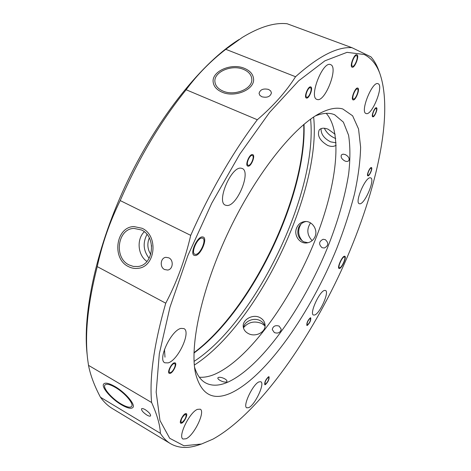<?xml version="1.0" encoding="UTF-8"?>
<svg xmlns="http://www.w3.org/2000/svg" width="471" height="471" viewBox="0 0 471 471"><rect width="100%" height="100%" fill="white"/><g stroke="black" fill="none" stroke-linecap="round" stroke-linejoin="round"><path stroke-width="0.71" d="M225.792 49.308C210.466 61.206 197.249 74.689 186.139 89.749C160.711 121.235 138.733 158.174 120.211 200.575L190.714 235.365C210.178 191.509 232.38 152.969 257.313 119.74C273.374 105.975 286.121 91.639 295.547 76.726L225.792 49.308L242.312 37.433C259.615 26.9 274.564 22.343 287.157 23.756L351.943 47.683L370.96 56.867C374.039 60.376 376.553 64.686 378.501 69.808L379.084 71.409M186.139 89.749L257.313 119.74M120.211 200.575C109.855 221.617 102.201 243.631 97.244 266.61C87.877 303.406 84.662 334.21 87.618 359.032L88.507 365.349L151.615 402.511C149.283 377.336 153.999 344.23 165.745 303.194C176.702 282.388 185.026 259.78 190.714 235.365M97.244 266.61L165.745 303.194M200.458 444.371L196.884 445.542C186.834 448.616 178.02 447.98 170.443 443.635C166.587 441.327 163.231 437.883 160.375 433.32C160.069 425.101 157.149 414.827 151.615 402.511M170.443 443.635L112.451 408.604C107.965 405.914 103.973 402.128 100.458 397.253L160.375 433.32M295.547 76.726C318.443 56.279 337.242 46.594 351.943 47.683M141.477 229.972L134.017 228.411C117.485 228.6 113.599 257.825 129.048 264.932L133.328 266.415L137.762 266.515C153.711 265.308 156.696 236.619 141.477 229.972M168.842 257.855C173.94 260.127 173.01 269.547 167.652 270.054L164.585 269.53C159.457 267.204 160.487 257.719 165.922 257.325L168.842 257.855M212.91 439.155L201.547 444.006L183.973 445.778L169.678 438.271L159.975 420.509L156.172 392.131L159.328 353.745L169.972 307.21L187.835 255.653L211.767 203.16L239.81 154.117L269.565 112.422L298.602 80.871L324.902 60.824L347.027 52.34L364.177 54.489C371.195 58.033 376.411 64.333 379.814 73.399C394.492 115.683 374.875 197.29 341.151 270.843C307.133 344.425 257.166 414.574 212.91 439.155M87.223 355.222C82.131 313.244 96.708 245.261 127.894 180.405C159.098 115.554 203.113 61.73 239.091 39.505M88.507 365.349C90.426 375.216 94.412 385.849 100.458 397.253M243.489 69.384C231.691 64.174 213.487 72.01 214.929 81.866C215.424 85.857 218.108 88.931 222.989 91.08C234.682 96.425 252.933 88.695 251.802 79.057C251.414 74.795 248.647 71.574 243.489 69.384M268.564 89.431L270.648 90.879L271.443 92.864C270.354 96.667 267.181 97.98 261.911 96.791L259.857 95.366L259.056 93.411C260.11 89.59 263.283 88.26 268.564 89.431M164.479 349.341L164.985 357.165M151.627 245.756L151.656 246.062M150.797 254.446C147.735 249.701 147.076 244.614 148.812 239.18L149.313 237.955M146.993 234.434C142.619 242.853 143.337 250.813 149.148 258.32M121.012 403.924C126.534 407.121 130.073 407.957 131.633 406.444C134.17 403.882 124.815 392.843 115.383 387.427C109.937 384.324 106.464 383.512 104.968 384.995C102.425 387.645 111.733 398.531 121.012 403.924M145.251 409.676C148.995 412.213 150.767 414.286 150.567 415.899C150.031 416.435 148.795 416.146 146.858 415.033C143.125 412.502 141.359 410.429 141.559 408.816C142.089 408.286 143.319 408.575 145.251 409.676M199.327 377.224C203.713 377.559 208.453 376.741 213.546 374.769C245.862 361.575 285.538 308.311 310.348 251.626C335.111 195.041 344.831 134.412 326.25 113.352M220.228 380.521C218.467 379.502 217.673 378.625 217.849 377.895L218.367 377.454C219.969 377.035 222.053 377.471 224.62 378.743C226.374 379.785 227.157 380.703 226.957 381.51L226.457 381.957C224.885 382.346 222.807 381.863 220.228 380.521M315.423 115.884C321.905 113.34 327.528 112.693 332.296 113.941L334.545 114.677L343.371 122.13L348.575 135.218C350.312 146.328 350.336 159.245 348.652 173.97C344.884 197.296 337.736 222.124 327.204 248.452C302.382 308.77 260.616 367.751 227.269 382.411C218.856 385.949 211.609 386.108 205.544 382.876C200.628 380.144 196.96 374.916 194.552 367.18M325.273 239.633C328.864 242.954 328.546 245.75 324.331 248.023L322.04 247.687C318.496 244.266 318.855 241.464 323.112 239.292L325.273 239.633M345.249 154.565C348.499 156.325 349.7 158.333 348.846 160.599C347.992 161.553 346.691 161.694 344.937 161.017C341.722 159.169 340.551 157.126 341.422 154.9L342.982 154.135L345.249 154.565M279.12 326.091L281.234 329.235C280.445 332.644 278.155 333.762 274.363 332.597L272.267 329.565C273.009 326.162 275.294 325.002 279.12 326.091M265.02 326.385C264.337 323.924 262.747 322.023 260.251 320.68C253.757 317.018 243.831 321.434 243.536 328.181M260.027 317.637C263.095 319.326 264.773 321.787 265.061 325.025C265.856 332.42 255.105 337.524 248.146 333.45C245.226 331.837 243.589 329.576 243.242 326.68C242.253 319.626 252.992 313.651 260.027 317.637M313.645 117.032C321.552 191.603 257.531 324.707 194.335 365.072M296.618 227.958C298.267 224.125 301.051 221.982 304.967 221.529C312.008 220.728 318.143 229.607 315.07 236.542C313.486 240.145 310.825 242.259 307.074 242.889C299.574 244.178 293.468 235.088 296.618 227.958M336.17 145.209C333.957 146.716 331.137 146.799 327.704 145.457C319.803 140.717 316.983 135.542 319.232 129.931C321.11 127.906 324.072 127.67 328.128 129.237L335.134 134.27M306.032 221.517C302.494 222.235 299.986 224.337 298.49 227.817C296.712 233.975 298.473 238.644 303.771 241.829L307.946 242.736M312.149 240.628C307.021 235.141 306.48 229.23 310.519 222.895M321.069 128.612C320.845 134.041 324.024 138.456 330.607 141.853L336.058 142.807M310.601 119.134C317.854 192.345 255.8 321.357 194.076 361.387M304.019 124.267C306.862 196.066 251.844 310.442 193.975 353.038M303.742 124.497C305.979 196.484 251.62 309.494 193.981 352.679M317.154 99.475C324.984 102.607 338.767 67.176 330.613 64.639L330.571 64.621C322.882 60.641 308.593 97.291 316.924 99.399L317.154 99.475M231.067 392.979C213.063 401.157 201.247 394.733 195.612 373.715C189.23 345.632 201.882 287.069 229.665 229.353C257.413 171.627 295.264 125.18 321.193 112.634C329.688 108.483 336.877 107.258 342.758 108.954L352.626 115.807L358.543 128.972L360.627 147.223C360.238 161.471 358.172 177.143 354.428 194.258C349.841 211.862 343.965 229.889 336.794 248.335C310.713 312.573 266.539 376.323 231.067 392.979M227.022 205.509C237.149 206.245 251.379 171.68 242.182 168.471L240.993 168.176C231.108 166.334 216.089 202.177 225.421 205.173L227.022 205.509M168.123 362.894C178.138 360.297 191.332 331.643 183.896 328.581L181.035 328.393C171.267 330.077 157.273 359.826 164.844 362.788L168.123 362.894M186.104 438.76C194.199 435.263 205.597 411.407 200.234 409.187L197.467 409.346C189.572 412.19 177.573 436.882 183.042 439.037L186.104 438.76M248.753 407.633C255.035 404.983 265.144 383.347 260.834 381.751L259.038 381.863C252.909 384.006 242.365 406.308 246.763 407.821L248.753 407.633M314.546 315.028C319.774 313.833 329.629 291.785 325.508 290.472L324.543 290.424C319.456 291.149 309.241 313.798 313.439 315.011L314.546 315.028M359.756 203.802C364.748 204.355 375.405 179.227 370.706 177.891L370.324 177.797C365.478 176.702 354.463 202.512 359.243 203.702L359.756 203.802M366.167 113.546C371.925 115.96 384.148 85.498 378.072 83.726L378.048 83.714C372.42 80.676 359.809 112.051 366.026 113.499L366.167 113.546M352.449 66.264L352.473 66.27C354.639 67.382 358.896 56.461 356.594 55.672L356.547 55.655C354.369 54.536 350.106 65.593 352.449 66.264M353.45 99.004C355.481 99.934 359.608 89.555 357.424 88.972L357.412 88.966C355.399 87.959 351.225 98.439 353.415 98.992L353.45 99.004M195.765 254.393C200.405 254.246 206.704 239.68 202.754 238.214L201.829 238.055C197.237 237.996 190.773 252.803 194.758 254.24L195.765 254.393M339.75 267.746C341.905 267.546 346.303 257.549 344.472 257.013L344.142 256.978C342.017 257.084 337.554 267.198 339.403 267.716L339.75 267.746M373.067 116.125C374.522 116.743 377.724 108.842 376.176 108.442L376.152 108.436C374.71 107.765 371.478 115.725 373.032 116.107L373.067 116.125M306.762 97.226C308.958 98.103 312.732 88.43 310.442 87.771L310.395 87.753C308.205 86.799 304.39 96.567 306.692 97.203L306.762 97.226M368.216 175.212C369.541 175.506 372.473 168.541 371.166 168.194L371.071 168.171C369.759 167.841 366.803 174.853 368.116 175.188L368.216 175.212M248.405 165.333C250.996 165.804 254.858 156.301 252.391 155.501L252.126 155.43C249.548 154.882 245.632 164.473 248.111 165.256L248.405 165.333M185.103 414.398C181.924 417.2 180.617 419.902 181.188 422.505L182.012 422.458C185.185 419.632 186.481 416.935 185.904 414.356L185.103 414.398M268.27 377.359C265.868 379.697 264.814 381.952 265.114 384.124L265.573 384.095C267.975 381.74 269.029 379.485 268.717 377.33L268.27 377.359M173.881 363.641C171.332 364.283 167.782 371.796 169.666 372.561L170.526 372.573C173.093 371.872 176.59 364.43 174.712 363.665L173.881 363.641M310.13 318.378C307.893 320.545 306.904 322.723 307.163 324.913L307.481 324.919C309.718 322.735 310.701 320.557 310.436 318.378L310.13 318.378M356.965 54.736C359.667 55.672 354.657 68.507 352.114 67.206L352.084 67.194C349.323 66.417 354.339 53.4 356.906 54.713L356.965 54.736M357.766 88.077L357.777 88.083C360.339 88.772 355.499 100.971 353.103 99.893L353.056 99.876C350.483 99.222 355.393 86.882 357.766 88.077M202.265 236.884L203.313 237.066C207.829 238.738 200.64 255.37 195.335 255.559L194.176 255.376C189.619 253.745 197.019 236.795 202.265 236.884M344.46 256.206L344.831 256.248C346.927 256.86 341.905 268.276 339.438 268.511L339.038 268.476C336.918 267.887 342.028 256.324 344.46 256.206M244.449 68.366C231.514 62.667 211.567 71.256 213.169 82.066C213.716 86.428 216.654 89.784 221.988 92.139C234.788 98.009 254.793 89.543 253.575 78.987C253.157 74.306 250.113 70.768 244.449 68.366M142.077 228.288L133.97 226.575C115.819 226.734 111.521 258.773 128.459 266.592C131.544 268.193 134.753 268.77 138.074 268.323C155.512 266.951 158.745 235.541 142.077 228.288M146.952 261.434C137.809 255.417 136.355 239.309 144.273 231.761M115.107 386.614C109.142 383.217 105.339 382.334 103.702 383.953C100.918 386.856 111.115 398.778 121.277 404.689C127.329 408.198 131.209 409.116 132.922 407.456C135.701 404.654 125.445 392.543 115.107 386.614M264.826 325.732L261.817 323.553C254.605 320.633 248.535 321.964 243.613 327.545M300.981 224.084C297.484 230.119 297.99 235.794 302.5 241.111M324.336 128.247C326.521 132.698 330.036 136.007 334.875 138.18L335.699 138.498M376.423 107.753L376.453 107.765C378.272 108.236 374.51 117.526 372.797 116.802L372.755 116.784C370.924 116.331 374.733 106.964 376.423 107.753M310.713 86.917L310.766 86.935C313.462 87.712 309.029 99.087 306.438 98.056L306.356 98.033C303.648 97.285 308.146 85.787 310.713 86.917M371.325 167.546L371.431 167.576C372.967 167.988 369.529 176.172 367.963 175.836L367.845 175.807C366.303 175.412 369.776 167.158 371.325 167.546M252.45 154.553L252.762 154.635C255.665 155.583 251.125 166.746 248.076 166.204L247.728 166.116C244.814 165.191 249.424 153.899 252.45 154.553M181.735 423.164L180.764 423.229C178.968 422.499 182.76 414.639 185.374 413.685L186.316 413.632C188.1 414.368 184.367 422.14 181.735 423.164M265.332 384.683L264.79 384.725C264.437 382.169 265.679 379.514 268.511 376.765L269.035 376.729C269.4 379.267 268.164 381.916 265.332 384.683M170.231 373.362L169.219 373.344C166.999 372.449 171.185 363.6 174.182 362.853L175.153 362.876C177.355 363.783 173.251 372.526 170.231 373.362M307.245 325.49L306.874 325.49C306.568 322.912 307.734 320.345 310.365 317.795L310.725 317.801C311.037 320.362 309.877 322.929 307.245 325.49M201.547 444.006L198.315 445.089M379.814 73.399L378.501 69.808M195.253 371.925L195.612 373.715M319.568 113.476L321.193 112.634"/></g></svg>
